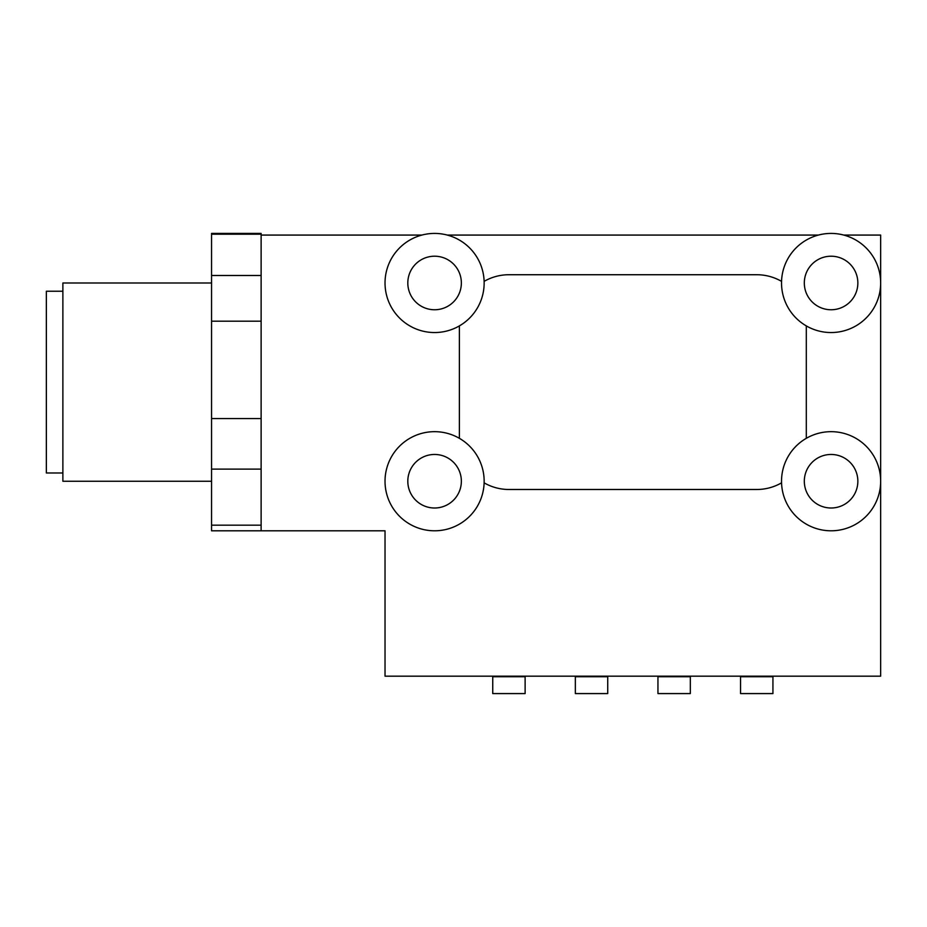 <?xml version="1.0" encoding="UTF-8"?>
<svg xmlns="http://www.w3.org/2000/svg" width="927" height="927" viewBox="0 0 927 927"><rect width="100%" height="100%" fill="white"/><g stroke="black" fill="none" stroke-linecap="round" stroke-linejoin="round"><path stroke-width="1.39" d="M421.901 235.076L261.124 235.076L261.124 530.8L385.029 530.8L385.029 676.177L880.65 676.177L880.65 235.076L843.779 235.076M447.277 235.076L818.402 235.076M863.929 444.114A49.56 49.56 0 0 0 793.964 448.401A49.56 49.56 0 0 0 798.251 518.355A49.56 49.56 0 0 0 868.217 514.068A49.56 49.56 0 0 0 863.929 444.114A49.56 49.56 0 0 0 793.964 448.401A49.56 49.56 0 0 0 798.251 518.355M848.819 461.183A26.767 26.767 0 0 0 811.032 463.5A26.767 26.767 0 0 0 813.35 501.287A26.767 26.767 0 0 0 851.137 498.969A26.767 26.767 0 0 0 848.819 461.183M211.553 481.24L62.874 481.24L62.874 282.99L211.553 282.99M62.874 472.979L46.35 472.979L46.35 291.24L62.874 291.24M261.124 234.183L261.124 233.419L211.553 233.419L211.553 234.183L261.124 234.183L261.124 235.076M261.124 530.8L211.553 530.8L211.553 525.169L261.124 525.169M261.124 321.182L211.553 321.182L211.553 275.493L261.124 275.493M261.124 469.108L211.553 469.108L211.553 418.552L261.124 418.552M211.553 525.169L211.553 469.108M211.553 418.552L211.553 321.182M211.553 275.493L211.553 234.183M781.554 281.379A49.56 49.56 0 0 0 756.745 274.728L508.935 274.728A49.56 49.56 0 0 0 484.126 281.379M459.375 325.91L459.375 438.309M484.126 482.84A49.56 49.56 0 0 0 508.935 489.491L756.745 489.491A49.56 49.56 0 0 0 781.554 482.84M806.305 438.309L806.305 325.91M770.186 676.722L740.557 676.722L740.557 693.581L772.933 693.581L772.933 676.722L770.186 676.722M687.579 676.722L657.95 676.722L657.95 693.581L690.325 693.581L690.325 676.722L687.579 676.722M604.972 676.722L575.343 676.722L575.343 693.581L607.73 693.581L607.73 676.722L604.972 676.722M522.376 676.722L492.747 676.722L492.747 693.581L525.122 693.581L525.122 676.722L522.376 676.722M863.929 245.864A49.56 49.56 0 0 0 793.964 250.151A49.56 49.56 0 0 0 798.251 320.105A49.56 49.56 0 0 0 868.217 315.817A49.56 49.56 0 0 0 863.929 245.864A49.56 49.56 0 0 0 793.964 250.151A49.56 49.56 0 0 0 798.251 320.105M848.819 262.932A26.767 26.767 0 0 0 811.032 265.249A26.767 26.767 0 0 0 813.35 303.036A26.767 26.767 0 0 0 851.137 300.719A26.767 26.767 0 0 0 848.819 262.932M467.428 444.114A49.56 49.56 0 0 0 397.463 448.401A49.56 49.56 0 0 0 401.75 518.355A49.56 49.56 0 0 0 471.716 514.068A49.56 49.56 0 0 0 467.428 444.114A49.56 49.56 0 0 0 397.463 448.401A49.56 49.56 0 0 0 401.75 518.355M452.33 461.183A26.767 26.767 0 0 0 414.531 463.5A26.767 26.767 0 0 0 416.849 501.287A26.767 26.767 0 0 0 454.636 498.969A26.767 26.767 0 0 0 452.33 461.183M467.428 245.864A49.56 49.56 0 0 0 397.463 250.151A49.56 49.56 0 0 0 401.75 320.105A49.56 49.56 0 0 0 471.716 315.817A49.56 49.56 0 0 0 467.428 245.864A49.56 49.56 0 0 0 397.463 250.151A49.56 49.56 0 0 0 401.75 320.105M452.33 262.932A26.767 26.767 0 0 0 414.531 265.249A26.767 26.767 0 0 0 416.849 303.036A26.767 26.767 0 0 0 454.636 300.719A26.767 26.767 0 0 0 452.33 262.932"/></g></svg>
